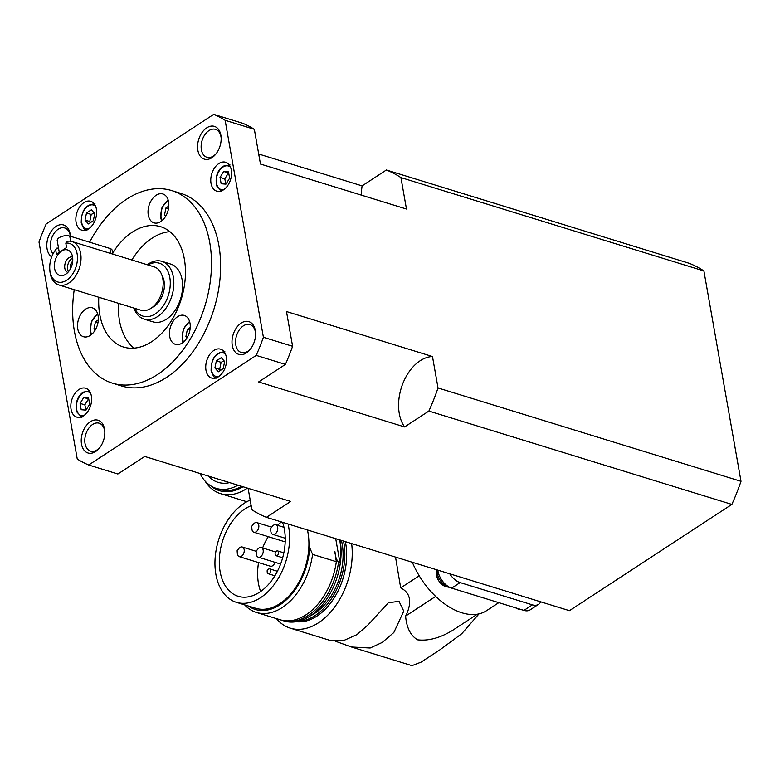 <?xml version="1.0" encoding="UTF-8"?>
<svg xmlns="http://www.w3.org/2000/svg" width="780" height="780" viewBox="0 0 780 780"><rect width="100%" height="100%" fill="white"/><g stroke="black" fill="none" stroke-linecap="round" stroke-linejoin="round"><path stroke-width="1.17" d="M432.481 356.528A40.297 26.276 -72.9 0 0 420.176 360.74A40.297 26.276 -72.9 0 0 404.615 426.933L258.599 381.947L285.421 364.397A186.381 121.514 -72.9 0 0 292.598 346.281L286.474 311.542L432.481 356.528L438.029 387.962L741 481.319L703.901 270.943L400.93 177.596L406.477 209.03L260.462 164.044L254.339 129.304A186.381 121.514 -72.9 0 0 242.921 123.347L213.72 114.348A186.381 121.514 107.1 0 1 225.137 120.305L254.339 129.304M89.661 242.209A100.747 65.686 107.1 0 1 126.614 199.212A100.747 65.686 107.1 0 1 171.736 190.583L180.862 193.401A100.747 65.686 107.1 0 1 220.214 276.481A100.747 65.686 107.1 0 1 166.657 377.335A100.747 65.686 107.1 0 1 121.534 385.954L112.408 383.146A100.747 65.686 107.1 0 1 74.236 289.682M171.736 190.583A100.747 65.686 107.1 0 1 211.088 273.673A100.747 65.686 107.1 0 1 157.531 374.517A100.747 65.686 107.1 0 1 112.408 383.146M112.71 253.012A62.965 41.047 107.1 0 1 132.415 232.079A62.965 41.047 107.1 0 1 160.612 226.688A62.965 41.047 107.1 0 1 185.211 278.616A62.965 41.047 107.1 0 1 151.73 341.65A62.965 41.047 107.1 0 1 123.532 347.041A62.965 41.047 107.1 0 1 98.797 297.248M169.874 231.66A62.965 41.047 -72.9 0 0 152.12 238.153A62.965 41.047 -72.9 0 0 131.859 260.003M118.511 303.322A62.965 41.047 -72.9 0 0 133.984 348.153M162.074 275.73A19.139 12.48 107.1 0 1 154.138 306.335A19.139 12.48 107.1 0 1 152.344 307.33M81.52 444.142A17.131 11.164 -72.9 0 0 99.626 447.798A17.131 11.164 -72.9 0 0 104.783 431.077A17.131 11.164 -72.9 0 0 104.539 429.088A17.131 11.164 -72.9 0 0 90.402 421.707A17.131 11.164 -72.9 0 0 81.52 444.142M100.064 447.223A14.605 9.526 107.1 0 1 90.558 451.132A14.605 9.526 107.1 0 1 85.04 443.596A14.605 9.526 107.1 0 1 88.549 428.552A14.605 9.526 107.1 0 1 99.157 423.209A14.605 9.526 107.1 0 1 104.666 430.755A14.605 9.526 107.1 0 1 104.822 431.798M246.422 352.892A17.131 11.164 -72.9 0 0 250.39 349.167A17.131 11.164 -72.9 0 0 255.538 332.456A17.131 11.164 -72.9 0 0 241.166 323.086A17.131 11.164 -72.9 0 0 232.284 345.511A17.131 11.164 -72.9 0 0 246.422 352.892M250.828 348.601A14.605 9.526 107.1 0 1 247.855 351.263A14.605 9.526 107.1 0 1 241.312 352.511A14.605 9.526 107.1 0 1 235.609 340.46A14.605 9.526 107.1 0 1 243.38 325.835A14.605 9.526 107.1 0 1 249.922 324.587A14.605 9.526 107.1 0 1 255.577 333.177M70.376 236.272A17.131 11.164 -72.9 0 0 70.356 235.833A17.131 11.164 -72.9 0 0 55.975 226.463A17.131 11.164 -72.9 0 0 47.034 242.093A17.131 11.164 -72.9 0 0 51.704 256.864M53.059 253.851A14.605 9.526 107.1 0 1 50.807 241.147A14.605 9.526 107.1 0 1 58.188 229.222A14.605 9.526 107.1 0 1 64.73 227.974A14.605 9.526 107.1 0 1 70.356 236.262M220.867 135.213A17.131 11.164 -72.9 0 0 206.739 127.842A17.131 11.164 -72.9 0 0 197.857 150.267A17.131 11.164 -72.9 0 0 215.963 153.933A17.131 11.164 -72.9 0 0 221.111 137.212A17.131 11.164 -72.9 0 0 220.867 135.213M216.401 153.358A14.605 9.526 107.1 0 1 206.885 157.268A14.605 9.526 107.1 0 1 201.376 149.731A14.605 9.526 107.1 0 1 204.886 134.677A14.605 9.526 107.1 0 1 215.495 129.344A14.605 9.526 107.1 0 1 221.003 136.89A14.605 9.526 107.1 0 1 221.149 137.933M83.938 202.595A15.112 9.857 107.1 0 1 90.704 201.298A15.112 9.857 107.1 0 1 96.613 213.759A15.112 9.857 107.1 0 1 88.579 228.891A15.112 9.857 107.1 0 1 81.812 230.178A15.112 9.857 107.1 0 1 75.904 217.718A15.112 9.857 107.1 0 1 83.938 202.595M231.319 170.05A15.112 9.857 107.1 0 1 227.692 185.611A15.112 9.857 107.1 0 1 216.723 191.129A15.112 9.857 107.1 0 1 211.019 183.329A15.112 9.857 107.1 0 1 214.646 167.768A15.112 9.857 107.1 0 1 225.615 162.25A15.112 9.857 107.1 0 1 231.319 170.05M218.458 376.76A15.112 9.857 107.1 0 1 211.682 378.056A15.112 9.857 107.1 0 1 205.784 365.596A15.112 9.857 107.1 0 1 213.817 350.464A15.112 9.857 107.1 0 1 220.584 349.177A15.112 9.857 107.1 0 1 226.493 361.637A15.112 9.857 107.1 0 1 218.458 376.76M71.068 409.305A15.112 9.857 107.1 0 1 74.704 393.744A15.112 9.857 107.1 0 1 85.673 388.226A15.112 9.857 107.1 0 1 91.377 396.026A15.112 9.857 107.1 0 1 87.75 411.587A15.112 9.857 107.1 0 1 76.771 417.105A15.112 9.857 107.1 0 1 71.068 409.305M72.725 258.122A8.063 5.255 -72.9 0 0 71.848 258.599A8.063 5.255 -72.9 0 0 68.572 271.606M72.589 257.029A8.063 5.255 -72.9 0 0 68.991 257.722A8.063 5.255 -72.9 0 0 64.711 265.775A8.063 5.255 -72.9 0 0 67.85 272.435M61.542 251.072A13.348 8.707 107.1 0 1 71.126 252.886A13.348 8.707 107.1 0 1 65.637 274.297A13.348 8.707 107.1 0 1 64.311 275.028A13.348 8.707 107.1 0 1 54.493 267.686A13.348 8.707 107.1 0 1 61.542 251.072M49.764 269.188L49.861 270.572A22.669 14.781 -72.9 0 0 58.744 284.915A22.669 14.781 -72.9 0 0 68.893 282.974A22.669 14.781 -72.9 0 0 80.944 260.276A22.669 14.781 -72.9 0 0 72.091 241.585A22.669 14.781 -72.9 0 0 67.216 241.332L65.803 243.116A20.153 13.133 107.1 0 1 77.464 257.341A20.153 13.133 107.1 0 1 66.68 280.215A20.153 13.133 107.1 0 1 49.764 269.188A20.153 13.133 107.1 0 1 55.653 249.756L56.677 248.44A22.669 14.781 -72.9 0 0 56.511 248.654M58.744 284.915L140.868 310.216A22.669 14.781 -72.9 0 0 151.028 308.276A22.669 14.781 -72.9 0 0 163.078 285.587A22.669 14.781 -72.9 0 0 154.226 266.887L72.091 241.585M161.918 261.358L170.684 264.059A30.225 19.705 107.1 0 1 182.491 288.98A30.225 19.705 107.1 0 1 166.423 319.235A30.225 19.705 107.1 0 1 152.88 321.828L144.124 319.127A30.225 19.705 -72.9 0 0 157.657 316.534A30.225 19.705 -72.9 0 0 173.726 286.279A30.225 19.705 -72.9 0 0 161.918 261.358A30.225 19.705 -72.9 0 0 148.385 263.942A30.225 19.705 -72.9 0 0 147.245 264.742M147.947 264.956A27.71 18.067 107.1 0 1 169.913 278.148A27.71 18.067 107.1 0 1 155.444 313.784A27.71 18.067 107.1 0 1 134.599 308.285M90.246 335.439A15.112 9.857 107.1 0 1 83.47 336.726A15.112 9.857 107.1 0 1 77.571 324.265A15.112 9.857 107.1 0 1 85.605 309.143A15.112 9.857 107.1 0 1 92.371 307.846A15.112 9.857 107.1 0 1 98.28 320.307A15.112 9.857 107.1 0 1 90.246 335.439M148.483 207.607A15.112 9.857 107.1 0 1 162.883 193.986A15.112 9.857 107.1 0 1 168.392 209.245A15.112 9.857 107.1 0 1 153.992 222.865A15.112 9.857 107.1 0 1 148.483 207.607M187.483 317.558A15.112 9.857 107.1 0 1 188.253 335.468A15.112 9.857 107.1 0 1 175.403 344.331A15.112 9.857 107.1 0 1 172.224 342.206A15.112 9.857 107.1 0 1 171.454 324.295A15.112 9.857 107.1 0 1 184.304 315.442A15.112 9.857 107.1 0 1 187.483 317.558M84.835 404.859L85.985 410.114L81.198 409.724L80.087 403.397L84.835 404.859L88.501 398.921L83.762 397.469L88.549 397.858L89.661 404.186L85.995 410.114M224.026 360.808L221.12 362.32L219.648 369.398L220.633 370.295M94.156 212.94L91.24 214.451L89.768 221.52L90.753 222.427M223.704 171.483L228.491 171.883L229.612 178.21L225.937 184.139L221.149 183.749L220.028 177.411L223.704 171.483L228.452 172.945L224.776 178.874L225.927 184.139M59.27 252.31L57.223 240.698A7.556 3.539 -10 0 1 59.183 237.705A7.556 3.539 -10 0 1 69.742 236.067L109.892 248.44A7.556 3.539 -10 0 1 112.252 250.448L112.905 254.163M229.603 482.615A47.853 31.2 107.1 0 1 218.078 482.342A47.853 31.2 107.1 0 1 208.397 476.083M205.442 481.465L205.735 482.098A57.934 37.772 -72.9 0 0 220.594 493.652A57.934 37.772 -72.9 0 0 246.538 488.69A57.934 37.772 -72.9 0 0 247.416 488.104M419.201 575.786L400.696 587.896C410.173 592.644 412.132 601.438 406.565 614.279L405.61 616.073C406.575 627.725 410.563 635.642 417.573 639.824C428.366 641.121 439.969 638.011 452.4 630.484L477.272 614.221M395.528 557.096L400.696 587.896M351.644 543.572A62.965 41.047 107.1 0 1 318.503 622.771A62.965 41.047 107.1 0 1 290.306 628.163L331.383 640.819L344.604 640.136L356.967 634.627L368.287 624.643L388.362 602.735L399.019 601.341L403.757 611.111L393.841 632.512L382.258 642.418L370.149 648.014L351.429 647L411.967 665.652L421.024 662.171L440.008 649.759L461.779 633.682L478.998 613.88M296.205 621.699A55.409 36.124 -72.9 0 0 316.982 616.083A55.409 36.124 -72.9 0 0 345.345 541.632M343.512 541.067A55.409 36.124 107.1 0 1 315.159 615.527A55.409 36.124 107.1 0 1 298.096 621.319M341.416 540.423A52.894 34.486 107.1 0 1 314.769 613.333A52.894 34.486 107.1 0 1 310.381 615.82M307.437 529.951A54.151 35.305 107.1 0 1 308.929 543.377A54.151 35.305 107.1 0 1 279.923 603.632A54.151 35.305 107.1 0 1 255.665 608.273L236.32 602.306A54.151 35.305 107.1 0 1 215.163 557.651A54.151 35.305 107.1 0 1 243.955 503.441A54.151 35.305 107.1 0 1 250.195 500.107M288.083 523.994A54.151 35.305 107.1 0 1 260.569 597.675A54.151 35.305 107.1 0 1 236.32 602.306M282.535 522.278A47.853 31.2 107.1 0 1 259.603 592.196A47.853 31.2 107.1 0 1 238.173 596.291A47.853 31.2 107.1 0 1 219.482 556.822A47.853 31.2 107.1 0 1 244.92 508.921A47.853 31.2 107.1 0 1 251.179 505.674M281.482 521.957A47.853 31.2 -72.9 0 0 277.475 525.301M268.261 536.669A47.853 31.2 -72.9 0 0 262.606 547.96M258.55 562.575A47.853 31.2 -72.9 0 0 260.637 591.493M351.429 647L335.624 641.316M281.209 620.061A57.934 37.772 -72.9 0 0 282.292 620.422A57.934 37.772 -72.9 0 0 308.236 615.469A57.934 37.772 -72.9 0 0 338.51 562.38L336.102 558.48A56.472 36.816 107.1 0 1 335.975 559.718M282.292 620.422L284.125 620.987A57.934 37.772 -72.9 0 0 310.069 616.024A57.934 37.772 -72.9 0 0 340.07 540.014M339.709 539.896A57.934 37.772 107.1 0 1 339.973 562.828L338.51 562.38M336.102 558.48L334.844 551.362A54.151 35.305 107.1 0 1 334.834 553.244M334.844 551.362L336.326 561.697L312.595 554.395L309.68 547.638A55.409 36.124 107.1 0 1 280.108 604.724A55.409 36.124 107.1 0 1 248.352 606.011M244.666 604.88A57.934 37.772 -72.9 0 0 256.376 612.437L280.108 619.749A57.934 37.772 -72.9 0 0 306.052 614.796A57.934 37.772 -72.9 0 0 336.326 561.697M256.376 612.437A57.934 37.772 -72.9 0 0 282.321 607.483A57.934 37.772 -72.9 0 0 312.595 554.395M268.564 569.117A2.515 1.638 -72.9 0 0 267.979 569.663L267.121 570.745L267.218 572.12A2.515 1.638 -72.9 0 0 268.213 573.709A2.515 1.638 -72.9 0 0 269.334 573.495A2.515 1.638 -72.9 0 0 270.68 570.97A2.515 1.638 -72.9 0 0 269.695 568.893A2.515 1.638 -72.9 0 0 268.564 569.117M276.49 551.129A2.515 1.638 -72.9 0 0 275.906 551.675L275.048 552.757L275.145 554.132A2.515 1.638 -72.9 0 0 276.13 555.731A2.515 1.638 -72.9 0 0 277.261 555.516A2.515 1.638 -72.9 0 0 278.606 552.991A2.515 1.638 -72.9 0 0 277.622 550.914A2.515 1.638 -72.9 0 0 276.49 551.129M274.96 562.312A5.041 3.286 107.1 0 1 272.581 565.773A5.041 3.286 107.1 0 1 270.319 566.202L239.294 556.647A5.041 3.286 -72.9 0 0 241.556 556.208A5.041 3.286 -72.9 0 0 244.228 551.167A5.041 3.286 -72.9 0 0 242.258 547.014A5.041 3.286 -72.9 0 0 240.006 547.443A5.041 3.286 -72.9 0 0 238.836 548.535L237.13 550.709L237.325 553.459A5.041 3.286 -72.9 0 0 239.294 556.647M258.999 547.979A5.041 3.286 -72.9 0 0 257.829 549.071L256.123 551.236L256.318 553.985A5.041 3.286 -72.9 0 0 258.287 557.173A5.041 3.286 -72.9 0 0 260.549 556.745A5.041 3.286 -72.9 0 0 263.221 551.704A5.041 3.286 -72.9 0 0 261.261 547.541A5.041 3.286 -72.9 0 0 258.999 547.979M285.188 541.866A5.041 3.286 107.1 0 1 284.924 541.798L253.89 532.243A5.041 3.286 -72.9 0 0 256.152 531.804A5.041 3.286 -72.9 0 0 258.833 526.763A5.041 3.286 -72.9 0 0 256.864 522.61A5.041 3.286 -72.9 0 0 254.602 523.039A5.041 3.286 -72.9 0 0 253.441 524.14L251.726 526.305L251.92 529.054A5.041 3.286 -72.9 0 0 253.89 532.243M273.526 525.203A5.041 3.286 -72.9 0 0 272.356 526.295L270.64 528.46L270.835 531.209A5.041 3.286 -72.9 0 0 272.815 534.398A5.041 3.286 -72.9 0 0 275.067 533.968A5.041 3.286 -72.9 0 0 277.748 528.928A5.041 3.286 -72.9 0 0 275.779 524.774A5.041 3.286 -72.9 0 0 273.526 525.203M412.327 562.273A62.468 37.245 56.8 0 0 486.486 610.721L498.82 602.657M517.959 608.868A10.52 6.269 -123.2 0 1 515.863 607.913M445.682 586.599A10.52 6.269 -123.2 0 1 437.902 579.306A10.52 6.269 -123.2 0 1 437.102 569.907M309.68 547.638L308.929 543.377M335.712 538.668L339.973 562.828M290.306 628.163A62.965 41.047 107.1 0 1 276.539 618.764L276.412 618.608M435.659 596.417L405.61 616.073M437.785 570.112L437.95 571.058A15.619 9.311 56.8 0 0 451.659 588.13L523.936 610.399A15.619 9.311 56.8 0 0 530.088 609.882L538.551 604.344A15.619 9.311 56.8 0 0 540.696 601.819M449.738 573.797A15.619 9.311 56.8 0 0 460.122 582.592L532.399 604.861A15.619 9.311 56.8 0 0 538.551 604.344M241.673 486.33A54.151 35.305 107.1 0 1 219.882 489.479L216.226 488.358A54.151 35.305 107.1 0 1 199.982 473.489M243.028 486.749A55.409 36.124 107.1 0 1 210.931 485.959M238.017 485.209A54.151 35.305 107.1 0 1 216.226 488.358M187.054 337.75L185.923 336.453L187.522 336.95M185.923 336.453L187.395 329.375L189.91 330.154M187.395 329.375L190.232 327.522M65.803 243.116L66.583 247.533L56.423 254.173L55.653 249.756L57.057 247.972L58.588 248.44M220.028 177.411L224.776 178.874M165.643 216.294L164.502 214.997L166.101 215.485M164.502 214.997L165.974 207.919L168.499 208.699M165.974 207.919L168.811 206.066M85.02 220.057L86.502 212.989L91.387 209.791L94.799 213.671L93.317 220.74L88.433 223.938L85.02 220.057L89.768 221.52M86.502 212.989L91.24 214.451M95.131 330.154L93.99 328.858L95.589 329.355M93.99 328.858L95.462 321.779L97.987 322.559M95.462 321.779L98.299 319.927M216.372 360.857L221.266 357.659L224.669 361.54L223.197 368.618L218.303 371.816L214.9 367.936L216.372 360.857L221.12 362.32M219.648 369.398L214.9 367.936M80.087 403.397L83.762 397.469M133.897 308.061A30.225 19.705 -72.9 0 0 144.124 319.127M72.706 261.251A6.191 4.036 -72.9 0 0 70.327 269.002M741 481.319A183.865 119.867 107.1 0 1 731.864 504.406L569.419 610.672L266.438 517.325L290.716 501.442L144.7 456.456L117.877 474.006L88.676 465.007A186.381 121.514 107.1 0 1 77.259 459.049L39 242.073A186.381 121.514 107.1 0 1 46.176 223.957L213.72 114.348M88.676 465.007L256.22 355.397L285.421 364.397M292.598 346.281L263.396 337.282A186.381 121.514 107.1 0 1 256.22 355.397M263.396 337.282L225.137 120.305M258.697 154.021L362.105 185.884L386.383 170.001L689.354 263.348A183.865 119.867 107.1 0 1 703.901 270.943M731.864 504.406L428.883 411.06L404.615 426.933M266.438 517.325A183.865 119.867 107.1 0 1 251.891 509.73L248.118 488.319M362.105 185.884A40.297 26.276 -72.9 0 0 361.433 195.146M386.383 170.001A183.865 119.867 107.1 0 1 400.93 177.596M438.029 387.962A183.865 119.867 107.1 0 1 428.883 411.06M90.578 393.178A12.344 8.044 -72.9 0 0 82.982 393.052A12.344 8.044 -72.9 0 0 76.372 407.131A12.344 8.044 -72.9 0 0 83.616 415.769M225.488 354.13A12.344 8.044 -72.9 0 0 217.893 354.003A12.344 8.044 -72.9 0 0 211.497 370.168A12.344 8.044 -72.9 0 0 218.527 376.72M97.812 314.438A12.344 8.044 -72.9 0 0 90.587 331.09A12.344 8.044 -72.9 0 0 91.679 334.347M95.609 206.251A12.344 8.044 -72.9 0 0 85.605 208.26A12.344 8.044 -72.9 0 0 81.617 222.29A12.344 8.044 -72.9 0 0 88.647 228.842M168.324 200.577A12.344 8.044 -72.9 0 0 161.099 217.22A12.344 8.044 -72.9 0 0 162.191 220.477M230.519 167.203A12.344 8.044 -72.9 0 0 222.924 167.076A12.344 8.044 -72.9 0 0 216.528 183.242A12.344 8.044 -72.9 0 0 223.558 189.793M189.745 322.033A12.344 8.044 -72.9 0 0 182.51 338.686A12.344 8.044 -72.9 0 0 183.612 341.942M449.183 587.067A12.441 7.42 -123.2 0 1 448.198 586.823A12.441 7.42 -123.2 0 1 437.268 573.222A12.441 7.42 -123.2 0 1 437.131 569.917M532.399 604.861L523.936 610.399M460.122 582.592L451.659 588.13M438.867 570.453L437.95 571.058M109.892 248.44L110.779 253.51M69.742 236.067L70.648 241.254M81.89 417.368L76.713 411.85C75.124 402.968 77.308 396.396 83.245 392.125L90.051 390.887M216.801 378.319C215.036 376.35 215.007 380.738 211.097 370.763C211.136 358.293 215.758 351.985 224.962 351.839M91.143 334.786L90.188 331.685L91.484 321.399L97.617 313.765M86.921 230.441C85.157 228.482 85.127 232.859 81.227 222.885C81.266 210.415 85.888 204.107 95.082 203.96M161.655 220.925L160.7 217.825L161.996 207.529L168.129 199.904M221.832 191.393L216.655 185.864C215.075 176.992 217.249 170.41 223.197 166.15L229.993 164.911M183.076 342.381L182.12 339.281L183.407 328.994L189.55 321.36M421.024 662.171L440.008 649.759M274.901 575.776L268.213 573.709M282.672 557.739L276.13 555.731M280.605 564.047L258.287 557.173M285.236 538.229L272.815 534.398M521.937 609.784L518.758 609.385L515.58 607.825M450.002 587.486L444.649 586.355L438.857 580.954L436.459 575.465L436.517 569.722M283.969 527.3L275.779 524.774M271.664 527.173L256.864 522.61M275.662 551.986L261.261 547.541M256.132 551.284L242.258 547.014M283.842 552.835L277.622 550.914M277.417 571.272L269.695 568.893M246.811 501.735L220.594 493.652"/></g></svg>
